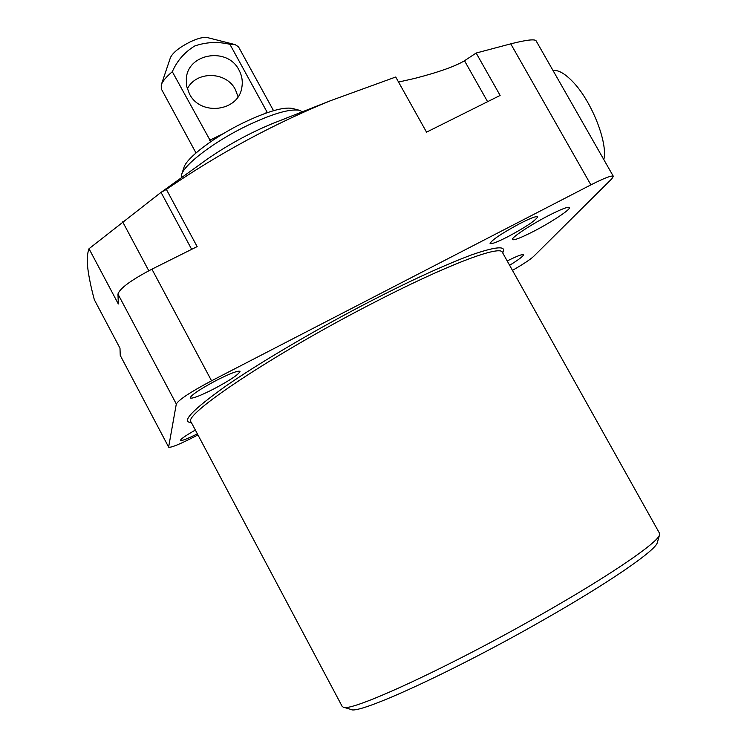 <?xml version="1.0" encoding="UTF-8"?>
<svg xmlns="http://www.w3.org/2000/svg" width="747" height="747" viewBox="0 0 747 747"><rect width="100%" height="100%" fill="white"/><g stroke="black" fill="none" stroke-linecap="round" stroke-linejoin="round"><path stroke-width="1.12" d="M191.372 422.559C180.559 422.307 192.194 410.028 226.276 385.751C262.346 360.773 322.629 325.86 370.54 301.218C410.336 280.657 444.185 265.148 472.067 254.699C496.755 246.221 506.952 245.604 502.656 252.841M191.092 422.027L342.145 706.354L343.181 707.129C349.839 712.834 448.405 667.585 541.575 614.314C610.841 574.994 658.817 541.958 659.62 534.609L659.536 533.311L502.367 252.318C500.229 244.745 445.417 265.474 371.399 303.88C272.692 354.573 181.698 415.537 191.092 422.027L191.055 421.962M343.349 707.185L351.025 709.473C357.972 715.075 453.373 671.544 543.209 620.094C610.019 582.118 656.454 549.913 657.341 542.462L659.573 534.777M548.569 215.575C530.37 224.912 510.677 238.06 512.451 239.582C514.011 240.506 521.061 237.77 533.601 231.365C551.361 222.242 571.147 209.132 569.522 207.461C568.093 206.489 561.109 209.197 548.569 215.575M519.8 223.605C501.611 233.419 491.713 240.048 490.097 243.485C491.451 244.316 497.465 242.019 508.128 236.584C526.065 226.911 535.916 220.309 537.691 216.77C536.43 215.911 530.463 218.189 519.8 223.605M216.471 380.344C199.822 389.243 191.045 395.126 190.14 397.983C192.194 398.898 200.084 395.882 213.819 388.935C230.253 380.158 238.975 374.303 239.992 371.38C238.097 370.409 230.253 373.397 216.471 380.344M195.35 430.048C185.545 435.65 180.578 439.115 180.447 440.431C181.689 441.029 187.329 438.834 197.367 433.848M277.1 121.752L272.45 123.591C249.517 133.097 227.844 144.909 207.433 159.036L203.371 161.95M197.936 434.922L195.397 436.257C179.812 444.241 170.914 447.883 168.682 447.173L120.248 355.404L119.987 348.214L94.337 299.743C91.078 287.614 88.893 277.118 87.791 268.276C86.867 259.741 87.278 253.233 89.014 248.732L160.624 192.67L166.348 189.383C218.899 153.434 273.71 123.853 330.762 100.612L395.723 77.006L426.537 132.154L500.126 95.439L476.156 53.037L510.752 43.849L590.886 184.873C604.332 178.047 611.812 175.19 613.334 176.301L611.868 178.748L533.554 256.492C530.211 259.573 523.18 264.205 512.47 270.377M398.543 82.058L414.52 78.463C438.722 72.198 455.381 66.287 464.503 60.75L476.156 53.037M613.334 176.301L535.982 40.627C534.086 38.984 525.683 40.067 510.752 43.849M509.622 265.288C518.885 259.545 523.498 256.034 523.451 254.736C522.461 253.999 517.036 256.062 507.194 260.955M168.654 446.939L176.311 403.978C178.935 399.636 190.681 391.904 211.55 380.802L590.886 184.873M211.55 380.802L151.921 269.172L197.143 246.603L166.348 189.383M151.921 269.172C131.145 280.06 119.819 288.361 117.961 294.066L176.311 403.978M89.014 248.732L118.325 303.973L117.961 294.066M120.248 355.404L168.682 447.173M302.386 111.798L299.482 110.304C289.817 108.604 272.366 113.721 247.117 125.655C215.043 141.08 184.481 164.153 181.624 174.565L181.306 177.814M292.422 108.455L292.245 108.408C283.272 106.83 267.202 111.499 244.054 122.433C214.65 136.552 186.629 157.757 183.949 167.459L183.893 167.627M273.533 110.677L238.48 46.79L235.118 44.605L229.908 44.306L267.183 112.293L264.008 113.833M235.118 44.605L207.19 37.537C203.604 36.874 198.039 38.274 190.504 41.729C179.616 47.22 172.94 52.495 170.456 57.566L161.259 84.878L161.287 88.884L195.994 152.958M229.908 44.306C217.9 41.468 206.163 42.037 194.696 46.006C184.509 52.262 177.058 60.834 172.314 71.703C166.254 76.866 162.566 81.255 161.259 84.878M239.012 70.087C241.953 75.596 242.906 81.358 241.851 87.38C238.657 111.564 200.345 116.42 189.439 93.851L186.769 86.633L186.311 79.051C187.32 53.289 227.602 46.575 239.012 70.087M238.05 96.765L235.417 89.631C226.341 71.245 196.181 70.676 187.338 88.837M210.813 141.641L172.314 71.703M553.013 70.498C558.308 69.798 564.872 73.514 572.716 81.666C591.493 100.826 608.123 142.882 603.809 159.587M464.503 60.75L487.604 101.695M161.044 192.39L191.662 249.339M148.793 270.759L122.676 221.85M209.58 140.315L223.465 133.564M207.433 159.036L160.624 192.67M272.45 123.591L330.762 100.612M292.245 108.408L299.482 110.304M183.949 167.459L181.624 174.565"/></g></svg>
